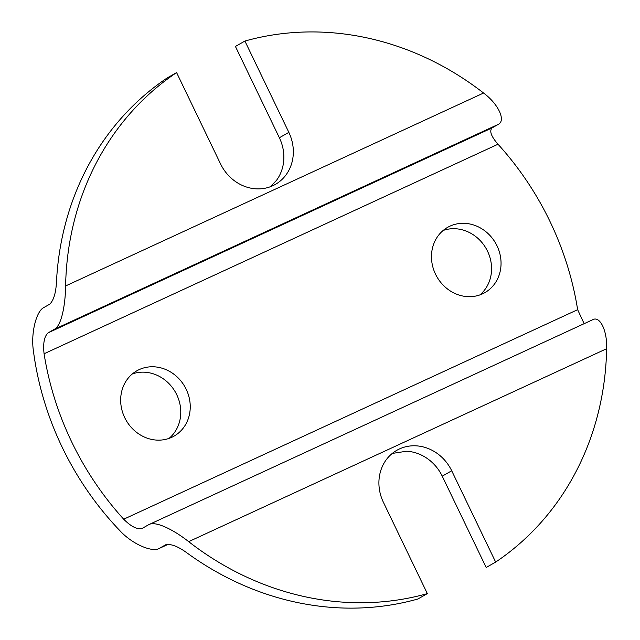 <?xml version="1.0" encoding="UTF-8"?>
<svg xmlns="http://www.w3.org/2000/svg" width="640" height="640" viewBox="0 0 640 640"><rect width="100%" height="100%" fill="white"/><g stroke="black" fill="none" stroke-linecap="round" stroke-linejoin="round"><path stroke-width="0.96" d="M168.24 544.272L159.288 548.408L165.608 544.808C170.808 543.632 177.856 546.28 186.76 552.744A292.272 263.144 60.3 0 0 417.872 599.008L427.344 593.616A292.272 263.144 60.3 0 1 188.672 541.648C174.464 530.368 155.552 520.368 148.568 524.76L592.992 319.592M427.344 593.616L383.408 502.312A41.752 37.592 -119.7 0 1 396.896 450.264A41.752 37.592 -119.7 0 1 451.712 470.776L495.656 562.088A292.272 263.144 60.3 0 0 606.64 348.712C607.36 330.544 599.792 315.304 592.52 319.832M148.568 524.76L142.248 528.36C137.352 529.744 131.168 526.696 123.704 519.216A292.272 263.144 -119.7 0 1 44.08 353.768L498.008 144.232C491.152 136.408 489.184 130.96 492.096 127.896L48.144 332.824L54.464 329.224L498.416 124.304C505.992 120.4 498.328 103.992 483.576 93.024A292.272 263.144 60.3 0 0 244.904 41.056L288.84 132.36A41.752 37.592 -119.7 0 1 275.352 184.408A41.752 37.592 -119.7 0 1 220.536 163.888L176.592 72.584A292.272 263.144 60.3 0 0 65.608 285.952C65.432 303.816 61.752 325.456 54.464 329.224M495.656 562.088L486.184 567.48L442.24 476.176A41.752 37.592 60.3 0 0 406.688 451.224L392.28 453.424M270.296 186.76L276.392 180.488A41.752 37.592 60.3 0 0 279.368 137.752L235.424 46.448L244.904 41.056M498.416 124.304L492.096 127.896M498.008 144.232A292.272 263.144 -119.7 0 1 577.64 309.68L123.704 519.216M584.144 323.672L577.64 309.68M48.144 332.824C44.272 336.328 42.912 343.312 44.08 353.768M176.592 72.584L167.12 77.984A292.272 263.144 60.3 0 0 56.464 282.008C55.904 292.88 53.68 300.256 49.792 304.152L43.472 307.752C36.32 311.6 30.784 332.808 33.36 350.544A292.272 263.144 60.3 0 0 120.224 531.032C132.568 544.296 152.312 552.616 159.288 548.408L168.296 544.272M169.072 438.384A37.576 33.832 60.3 0 0 175.384 392.112A37.576 33.832 60.3 0 0 132.368 373.928M479.88 294.912A37.576 33.832 60.3 0 0 486.184 248.64A37.576 33.832 60.3 0 0 443.168 230.464M449.976 226.152A37.576 33.832 -119.7 0 1 496.352 244.512A37.576 33.832 -119.7 0 1 484.856 292.648A37.576 33.832 -119.7 0 1 436.864 276.736A37.576 33.832 -119.7 0 1 447.664 227.336A37.576 33.832 -119.7 0 1 449.976 226.152M139.168 369.616A37.576 33.832 -119.7 0 1 185.544 387.976A37.576 33.832 -119.7 0 1 174.056 436.112A37.576 33.832 -119.7 0 1 126.056 420.2A37.576 33.832 -119.7 0 1 136.856 370.8A37.576 33.832 -119.7 0 1 139.168 369.616M188.672 541.648L606.64 348.712M483.576 93.024L65.608 285.952M288.84 132.36L279.368 137.752M451.712 470.776L442.24 476.176"/></g></svg>
